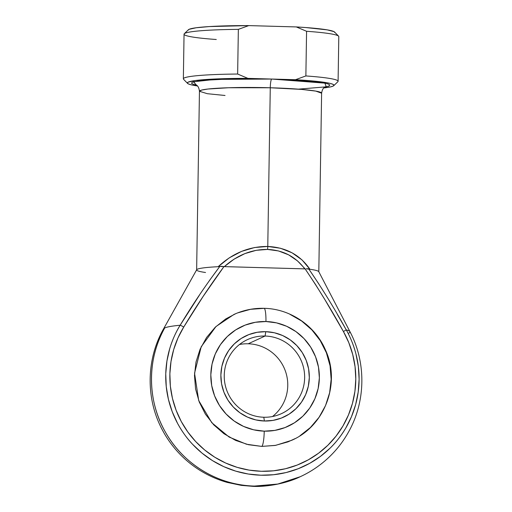 <?xml version="1.0" encoding="UTF-8"?>
<svg xmlns="http://www.w3.org/2000/svg" width="512" height="512" viewBox="0 0 512 512"><rect width="100%" height="100%" fill="white"/><g stroke="black" fill="none" stroke-linecap="round" stroke-linejoin="round"><path stroke-width="0.77" d="M248.205 343.782A40.73 40.096 -114.7 0 1 285.638 371.795A40.73 40.096 -114.7 0 1 272.525 416.518A40.73 40.096 65.3 0 0 285.638 371.795A40.73 40.096 65.3 0 0 248.205 343.782L265.082 336.032L265.792 331.68A44.8 44.102 -114.7 0 1 309.312 377.574A44.8 44.102 -114.7 0 1 264.39 421.005L263.802 417.242A40.73 40.096 65.3 0 0 304.646 377.76A40.73 40.096 65.3 0 0 265.082 336.032A40.73 40.096 -114.7 0 1 303.763 368.634A40.73 40.096 -114.7 0 1 281.427 413.651A40.73 40.096 -114.7 0 1 263.802 417.242A40.73 40.096 -114.7 0 1 225.12 384.64A40.73 40.096 -114.7 0 1 247.456 339.622A40.73 40.096 -114.7 0 1 265.082 336.032L248.205 343.782A40.73 40.096 65.3 0 0 239.482 344.499A40.73 40.096 -114.7 0 1 248.205 343.782M264.23 431.155A54.982 54.131 -114.7 0 1 210.822 374.822A54.982 54.131 -114.7 0 1 265.952 321.53A14.253 2.246 -88.4 0 0 264.096 308.32A14.253 2.246 91.6 0 1 265.952 321.53L276.525 322.874L286.656 326.278L295.962 331.61L304.077 338.656L310.694 347.149L315.558 356.768L318.49 367.136L319.36 377.856L318.15 388.525L314.899 398.72L309.741 408.058L302.861 416.173L294.528 422.758L285.062 427.565L274.835 430.394L264.23 431.155L253.658 429.805L243.526 426.4L234.221 421.069L226.106 414.022L219.488 405.53L214.624 395.91L211.693 385.542L210.822 374.822L212.032 364.154L215.283 353.958L220.442 344.627L227.322 336.506L235.654 329.92L245.12 325.12L255.347 322.285L265.952 321.53A54.982 54.131 -114.7 0 1 319.36 377.856A54.982 54.131 -114.7 0 1 264.23 431.155A14.253 2.246 91.6 0 1 261.734 446.406A14.253 2.246 -88.4 0 0 264.23 431.155M295.206 438.573L287.968 441.882L275.091 445.453L261.734 446.406L275.706 445.344L291.693 440.307C324.902 426.067 340.928 383.11 325.51 350.067C315.238 325.779 290.214 308.755 264.077 308.32C253.555 308.058 243.514 310.099 233.946 314.458L215.987 326.534L201.216 346.726L194.547 373.222L198.701 400.538L211.808 422.726L229.126 437.056L246.496 444.237L261.734 446.406L248.422 444.704L235.661 440.422L223.949 433.709L213.728 424.838L205.395 414.138L199.264 402.029L195.578 388.973L194.477 375.469L196 362.042L200.096 349.203L206.598 337.446L215.258 327.219L225.754 318.931L235.821 313.626M325.6 86.688L325.606 86.688C325.523 87.11 322.605 86.829 321.613 93.19L315.782 91.098L301.76 89.421L270.272 87.763A8.147 1.286 91.6 0 1 271.693 79.046L324.877 83.136L326.266 86.829L298.368 89.152M337.318 314.355L346.246 329.888A93.254 7.142 0.9 0 1 349.958 331.674A93.254 7.142 -179.1 0 0 346.246 329.888C350.272 336.864 353.491 344.813 355.904 353.741L358.342 366.4L359.11 379.245L358.202 392.064L355.635 404.634L351.456 416.73L345.728 428.147C340.851 436.205 335.629 442.88 330.061 448.173L320.397 456.429L309.728 463.322L298.234 468.723L286.125 472.55L273.6 474.72L260.883 475.213L248.192 474.01L235.75 471.136L223.77 466.643L212.454 460.602L202.01 453.12L192.614 444.326C187.219 438.726 182.208 431.77 177.594 423.443L172.23 411.712L168.429 399.392L166.259 386.694L165.754 373.83L166.931 361.037L169.76 348.531C172.448 339.75 175.917 331.981 180.16 325.235A93.254 7.142 -179.1 0 0 164.736 327.93A105.888 104.25 65.3 0 0 254.342 486.074A105.888 104.25 65.3 0 0 300.166 476.749L277.811 484.045L254.342 486.074C218.234 485.382 183.187 464.128 165.427 432.154C147.123 400.486 146.854 359.405 164.736 327.93A93.254 7.142 0.9 0 1 180.16 325.235L199.296 295.354M205.53 272.499A61.088 4.678 0.9 0 1 196.64 269.926A61.088 4.678 0.9 0 1 218.17 266.701L229.203 257.888L241.536 251.392L254.598 247.526L267.776 246.464L270.272 87.763A61.088 4.678 -179.1 0 0 199.45 91.277L207.328 93.702L225.043 95.488M209.312 280.698L219.84 266.406L224.32 266.63C237.421 255.002 251.827 249.267 267.539 249.421C283.162 250.144 295.571 256.627 304.762 268.883L223.955 266.605L203.168 296.371L183.725 327.066L177.99 337.92L173.722 349.466L171.002 361.491L169.875 373.792L170.362 386.157L172.448 398.368L176.102 410.214L181.254 421.491L187.827 432.006L195.699 441.574L204.736 450.029L214.778 457.222L225.658 463.027L237.178 467.354L249.139 470.118L261.344 471.277L273.574 470.803L285.613 468.71L297.261 465.037L308.307 459.84L318.566 453.216L327.859 445.274L336.026 436.154L342.925 426.016L348.429 415.04L352.454 403.405L354.925 391.322L355.795 378.995L355.053 366.643L352.71 354.477L348.813 342.701L343.424 331.533L324.966 299.782L315.302 284.16L305.126 268.877L297.459 260.864L288.576 254.803L278.47 250.938L267.539 249.421L256.218 250.317L244.941 253.581L234.17 259.091L224.32 266.63L305.126 268.877C318.829 289.184 331.59 310.067 343.424 331.533A94.182 92.723 -114.7 0 1 321.786 450.707A94.182 92.723 -114.7 0 1 201.606 447.341A94.182 92.723 -114.7 0 1 183.725 327.066C196.218 306.278 209.632 286.125 223.955 266.605L221.382 266.278L218.17 266.701A61.088 4.678 -179.1 0 0 196.698 269.734L163.629 328.749A93.254 7.142 0.9 0 1 164.736 327.93L163.629 328.749C146.176 359.328 145.632 398.662 162.24 429.715C166.17 437.203 170.931 444.115 176.512 450.47C183.104 457.946 190.598 464.371 198.995 469.747C207.795 475.354 217.203 479.578 227.219 482.413L241.37 485.382L253.101 486.362C264.922 487.008 285.318 484.058 300.166 476.749L300.461 476.614M237.67 312.883L250.547 309.312L263.904 308.358M289.971 314.342L301.69 321.056L311.91 329.926L320.243 340.627L326.374 352.736L330.061 365.792L331.162 379.296L329.638 392.723L325.542 405.562L319.04 417.318L310.381 427.539L299.885 435.834M187.571 83.398A73.306 5.613 0.9 0 1 247.91 78.381L237.645 74.035A77.382 5.926 -179.1 0 0 183.571 79.296L187.571 83.398A73.306 5.613 0.9 0 0 197.427 85.965L190.707 84.698L188.173 83.814L187.36 82.938L188.294 82.086L195.277 80.55L216.986 78.918L247.91 78.381L271.693 79.046L231.866 78.842L201.741 80.41L192.32 82.202L191.475 83.226L193.299 84.282L196.422 85.088L193.472 81.786L215.13 79.405L271.693 79.046L304.986 80.333L326.406 82.656L330.611 83.526L333.146 84.41L333.958 85.286L333.024 86.138L330.362 86.938L323.802 87.949A73.306 5.613 0.9 0 0 333.734 85.69A73.306 5.613 0.9 0 0 295.475 79.712L247.91 78.381L237.645 74.035L238.349 29.37A77.382 5.926 -179.1 0 0 184.051 34.176L183.354 78.835A77.382 5.926 0.9 0 1 237.645 74.035L238.349 29.37L248.742 25.6L209.28 26.573L196.109 27.77L189.126 29.306L188.192 30.15M321.613 93.19A61.088 4.678 -179.1 0 0 270.272 87.763L267.776 246.464L280.461 248.25L292.058 252.806L302.035 259.923L309.92 269.267A61.088 4.678 0.9 0 1 318.81 271.84L321.613 93.19M348.845 333.082A93.254 7.142 0.9 0 0 349.958 331.674L318.758 271.648A61.088 4.678 -179.1 0 0 309.92 269.267L308.723 268.896L318.701 283.757M333.734 85.69L337.862 81.722A77.382 5.926 -179.1 0 0 305.869 75.942A77.382 5.926 0.9 0 1 338.093 81.267L338.797 36.608A77.382 5.926 -179.1 0 0 306.573 31.283L305.869 75.942L295.475 79.712L305.869 75.942L306.573 31.283A77.382 5.926 0.9 0 1 338.573 36.147L334.579 32.045A73.306 5.613 -179.1 0 0 296.307 26.931L248.742 25.6L296.307 26.931L306.573 31.283L296.307 26.931L305.818 27.552L327.238 29.875L333.978 31.629L334.784 32.506M324.838 87.104L329.005 86.022L329.843 84.998L328.026 83.942L323.616 82.893L297.011 80.166L271.693 79.046A8.147 1.286 -88.4 0 0 270.272 87.763L228.704 87.744L208.019 89.024L201.67 90.061L199.45 91.277C198.611 84.806 195.763 85.107 195.667 84.646M248.742 25.6A73.306 5.613 -179.1 0 0 188.41 29.747L184.288 33.722A77.382 5.926 0.9 0 1 238.349 29.37L248.742 25.6M216.275 39.501A77.382 5.926 0.9 0 1 184.288 33.722M265.792 331.68L257.152 332.294L248.819 334.605L241.107 338.515L234.317 343.885L228.71 350.496L224.506 358.106L221.856 366.413L220.87 375.104L221.581 383.84L223.968 392.288L227.93 400.122L233.325 407.046L239.942 412.787L247.52 417.126L255.776 419.904L264.39 421.005L273.03 420.384L281.363 418.074L289.075 414.163L295.866 408.794L301.472 402.182L305.677 394.573L308.326 386.266L309.312 377.574L308.602 368.838L306.214 360.39L302.253 352.557L296.858 345.632L290.24 339.891L282.662 335.552L274.406 332.774L265.792 331.68L265.082 336.032A40.73 40.096 65.3 0 0 224.243 375.514A40.73 40.096 65.3 0 0 263.802 417.242L264.39 421.005A44.8 44.102 -114.7 0 1 220.87 375.104A44.8 44.102 -114.7 0 1 265.792 331.68M306.176 268.781L309.92 269.267C300.128 254.97 286.08 247.366 267.776 246.464A4.07 0.64 91.6 0 1 267.539 249.421A4.07 0.64 -88.4 0 0 267.776 246.464C249.338 246.342 232.8 253.088 218.17 266.701L219.84 266.406C205.606 285.325 192.378 304.934 180.16 325.235A4.07 0.595 31.6 0 1 183.725 327.066A4.07 0.595 -148.4 0 0 180.16 325.235A97.946 96.429 65.3 0 0 198.752 450.323A97.946 96.429 65.3 0 0 323.738 453.824A97.946 96.429 65.3 0 0 346.246 329.888L343.424 331.533L346.246 329.888C334.726 308.915 322.221 288.589 308.723 268.896L307.066 268.704M349.958 331.674C366.445 362.784 365.747 402.125 348.173 432.634C343.091 441.613 336.832 449.683 329.395 456.838C320.768 465.114 311.027 471.75 300.166 476.749M196.64 269.926L199.45 91.277"/></g></svg>
